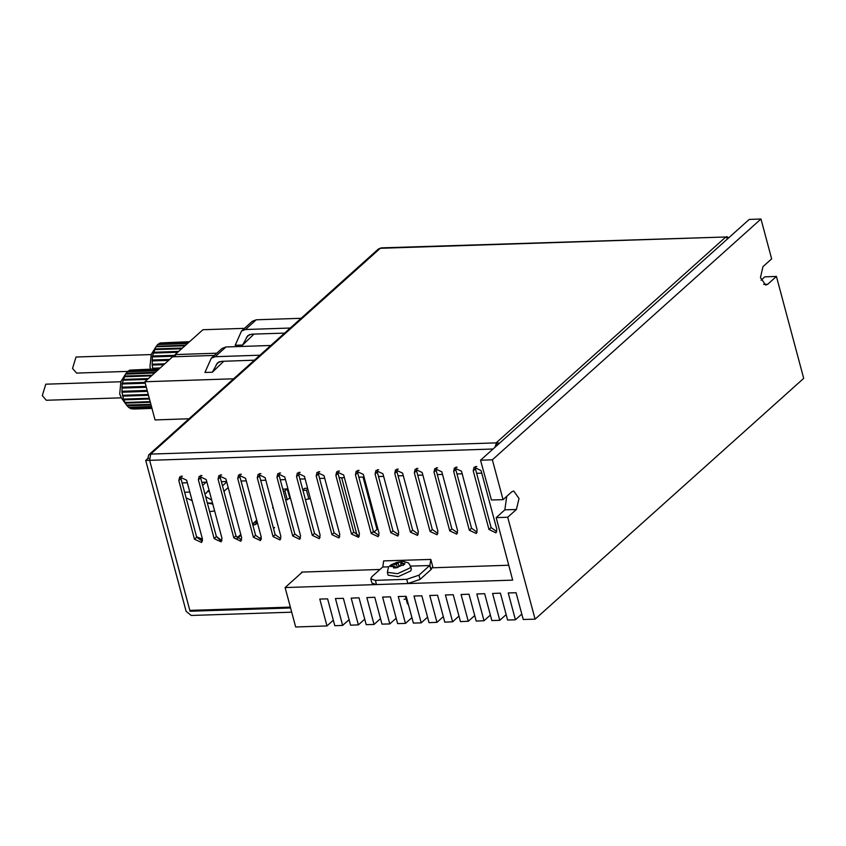 <?xml version="1.0" encoding="UTF-8"?>
<svg xmlns="http://www.w3.org/2000/svg" width="846" height="846" viewBox="0 0 846 846"><rect width="100%" height="100%" fill="white"/><g stroke="black" fill="none" stroke-linecap="round" stroke-linejoin="round"><path stroke-width="1.27" d="M364.763 619.198L358.376 624.919L350.53 625.183L343.339 598.344L335.481 598.598L342.672 625.437L349.06 619.716M761.04 280.238L764.816 276.854L776.395 276.473L803.7 378.374L535.053 619.135L507.748 517.234L496.168 517.615L512.718 580.102L285.113 587.558L302.445 572.023M506.109 614.566L499.722 620.287L491.864 620.552L484.673 593.712L476.827 593.966L484.018 620.805L476.161 621.059L468.97 594.23L461.123 594.484L468.314 621.324L460.457 621.577L453.266 594.738L445.419 595.002L452.61 621.831L444.753 622.096L437.562 595.256L429.715 595.51L436.906 622.349L429.049 622.603L421.858 595.774L414.011 596.028L421.202 622.868L413.345 623.121L406.154 596.282L398.307 596.546L405.498 623.375L397.641 623.639L390.45 596.8L382.593 597.054L389.784 623.893L381.937 624.147L374.746 597.318L366.889 597.572L374.08 624.411L366.233 624.665L359.042 597.826L351.185 598.09L358.376 624.919M760.998 219.019L492.361 459.79L480.581 460.171L749.228 219.41L760.998 219.019L771.679 258.855L763.007 266.627L760.427 277.604L765.693 285.134L767.734 284.235L763.589 284.372M480.581 460.171L491.452 500.007L503.032 499.626L511.703 491.854L513.744 490.966L519 498.495L516.42 509.472L507.748 517.234M776.395 276.473L767.734 284.235M503.032 499.626L492.361 459.79M499.722 620.287L492.531 593.458L500.377 593.194L507.568 620.033L515.426 619.78L508.235 592.94L516.081 592.686L523.272 619.526L535.053 619.135M521.813 614.059L515.426 619.78M490.405 615.084L484.018 620.805M474.701 615.592L468.314 621.324M458.997 616.11L452.61 621.831M443.293 616.628L436.906 622.349M427.59 617.136L421.202 622.868M396.171 618.172L389.784 623.893M380.467 618.68L374.08 624.411M285.113 587.558L295.677 626.981L326.968 625.955L319.777 599.116L327.635 598.862L334.826 625.691L342.672 625.437M411.886 617.654L405.498 623.375M333.356 620.224L326.968 625.955M496.168 517.615L504.84 509.852L506.807 496.242M408.058 603.399L407.465 603.928L405.424 596.314M290.58 607.946L190.064 611.246L191.037 610.368M190.064 611.246L149.615 460.287L145.681 460.414L147.849 458.469L149.34 458.416M291.701 612.144L191.185 615.433L186.131 611.372L145.681 460.414M728.152 238.297L725.371 237.398L725.805 237.007L380.298 248.333L150.651 454.143L148.695 454.894L147.849 458.469M725.805 237.007L381.271 247.91L378.342 249.084L148.695 454.894M497.321 445.176L496.581 442.437L494.857 447.386M182.376 476.213L180.97 476.235L180.949 478.54L196.684 537.242L202.342 541.229M202.004 475.568L200.608 475.589L200.587 477.895L216.312 536.597L221.98 540.594M220.235 474.944L220.214 477.25L235.939 535.952L241.607 539.949M239.862 474.299L239.841 476.605L255.577 535.317L261.234 539.304M259.5 473.654L259.479 475.96L275.204 534.672L280.872 538.659M280.523 472.999L279.127 473.009L279.106 475.325L294.831 534.027L300.499 538.014M300.161 472.354L298.754 472.375L298.733 474.68L314.469 533.382L320.126 537.369M318.392 471.73L318.371 474.035L334.096 532.737L339.764 536.734M338.019 471.085L337.998 473.39L353.723 532.102L359.391 536.089M357.647 470.439L357.625 472.745L373.361 531.457L379.019 535.444M377.284 469.794L377.263 472.1L392.988 530.812L398.656 534.799M396.911 469.16L396.89 471.465L412.615 530.167L418.284 534.154M417.945 468.494L416.539 468.515L416.518 470.82L432.253 529.522L437.911 533.519M437.572 467.849L436.176 467.87L436.155 470.175L451.88 528.877L457.549 532.874M455.804 467.225L455.783 469.53L471.508 528.242L477.176 532.229M475.431 466.58L475.41 468.885L491.145 527.597L496.803 531.584M496.158 442.828L150.651 454.143L149.615 460.287L189.832 610.4L290.146 607.121M508.742 565.265L433.067 567.751L430.826 559.365L429.895 565.382L418.95 575.206L420.071 579.394L407.888 583.539L376.481 584.565L371.88 583.074L370.76 578.886L375.36 580.377L406.767 579.341L418.95 575.206M379.939 569.485L301.546 572.055L301.715 572.689M186.638 480.221L202.363 538.923L201.528 542.498L194.517 539.188L178.781 480.475L179.627 476.911L186.638 480.221M206.265 479.576L222.001 538.289L221.155 541.852L214.144 538.542L198.419 479.83L199.254 476.266L206.265 479.576M225.903 478.931L241.628 537.644L240.793 541.207L233.782 537.897L218.046 479.196L218.892 475.621L225.903 478.931M245.53 478.286L261.255 536.999L260.42 540.573L253.409 537.252L237.673 478.55L238.519 474.976L245.53 478.286M265.158 477.652L280.893 536.353L280.047 539.928L273.036 536.607L257.311 477.905L258.146 474.331L265.158 477.652M284.795 477.007L300.52 535.708L299.685 539.283L292.674 535.973L276.938 477.26L277.784 473.686L284.795 477.007M304.423 476.361L320.148 535.063L319.312 538.638L312.301 535.328L296.565 476.615L297.411 473.051L304.423 476.361M324.05 475.716L339.785 534.429L338.939 537.993L331.928 534.683L316.203 475.97L317.039 472.406L324.05 475.716M343.688 475.071L359.413 533.784L358.577 537.347L351.566 534.038L335.83 475.336L336.676 471.761L343.688 475.071M363.315 474.437L379.04 533.139L378.204 536.713L371.193 533.392L355.457 474.691L356.303 471.116L363.315 474.437M382.942 473.792L398.678 532.494L397.832 536.068L390.82 532.747L375.095 474.046L375.931 470.471L382.942 473.792M402.58 473.147L418.305 531.848L417.469 535.423L410.447 532.113L394.722 473.4L395.558 469.826L402.58 473.147M422.207 472.502L437.932 531.203L437.096 534.778L430.085 531.468L414.35 472.755L415.196 469.192L422.207 472.502M441.834 471.857L457.57 530.569L456.724 534.133L449.712 530.823L433.987 472.121L434.823 468.547L441.834 471.857M461.461 471.211L477.197 529.924L476.351 533.498L469.34 530.178L453.615 471.476L454.45 467.901L461.461 471.211M481.099 470.577L496.824 529.279L495.989 532.853L488.977 529.533L473.242 470.831L474.088 467.256L481.099 470.577M430.826 559.365L383.714 560.909L382.783 566.926L371.838 576.75L370.76 578.886M432.771 566.619L431.143 569.464L420.071 579.394M725.371 237.398L496.581 442.437L499.373 443.336M726.777 236.584L728.565 237.927M387.331 572.266L388.113 575.206L398.307 576.655L410.733 570.913L411.336 568.977L410.553 566.048L408.385 562.928L403.457 561.437L397.081 562.241L391.095 564.768L388.515 567.042L387.331 572.266L397.525 573.715L409.95 567.983L410.553 566.048M403.426 565.234L404.906 563.341L400.666 563.796L402.146 561.903L397.916 562.347L396.436 564.24L392.206 564.694L390.725 566.587L394.966 566.133L393.485 568.026L397.715 567.571L399.196 565.688L403.426 565.234M394.966 566.133L395.41 567.825M392.206 564.694L392.65 566.386M396.436 564.24L397.334 567.613M397.916 562.347L398.9 566.059M400.666 563.796L401.12 565.477M406.81 598.725L404.028 599.254M406.947 599.264L406.26 599.433M175.682 356.705L175.111 354.59L216.735 353.226M175.111 354.59L202.903 329.686L244.526 328.322M301.06 318.35L256.264 319.809L245.425 329.528L241.501 331.029L235.167 345.305L242.591 345.062L254.054 334.096M189.166 341.995L160.042 343.138M160.18 342.947L189.546 341.657M150.704 369.068L149.954 366.91L151.17 354.421L155.759 347.019L152.407 356.282L152.195 364.986L163.944 364.594M153.031 368.983L159.503 368.581M152.195 364.986L152.798 368.803M187.368 343.603L157.705 344.576L155.759 347.019M188.944 342.196L159.714 343.148L157.895 344.565M187.801 343.212L158.139 344.185M185.528 345.253L156.299 346.215M155.918 346.765L184.893 345.813M182.419 348.034L154.733 348.943M181.742 348.647L154.353 349.546M154.427 349.641L181.626 348.753M178.633 351.428L153.517 352.253M178.125 351.883L153.189 352.708M153.295 353.057L177.713 352.264M175.291 355.267L152.703 356.007M175.365 355.532L152.407 356.282M152.576 356.885L175.524 356.134M169.676 359.455L152.333 360.026M169.57 359.55L152.047 360.132M152.312 360.946L168.618 360.417M164.907 363.738L152.407 364.15M152.492 365.06L163.838 364.689M160.211 367.947L152.936 368.179M127.778 371.447L76.605 373.128L72.566 368.465L76.077 357.044L151.064 354.59M242.591 345.062L247.783 335.682L251.706 334.181L284.594 333.102M245.425 329.528L290.22 328.058M256.264 319.809L252.341 321.311L241.501 331.029M188.986 418.781L155.072 419.891L144.846 381.715L233.591 378.807M144.846 381.715L172.637 356.811L214.26 355.447M270.794 345.475L225.998 346.945L215.159 356.652L211.236 358.154L204.901 372.43L212.325 372.187L223.788 361.221M158.9 369.12L129.776 370.262M129.914 370.072L159.281 368.782M121.93 392.11L123.537 399.46L126.509 405.044L121.443 397.958L119.688 394.035L120.904 381.546L125.494 374.144L122.141 383.407L121.93 392.11L147.405 391.275M154.628 372.938L125.494 374.144M157.102 370.728L127.439 371.701L125.684 373.89M158.678 369.321L129.449 370.273L127.63 371.69M157.536 370.337L127.873 371.309M155.262 372.377L126.033 373.34M152.153 375.159L124.468 376.068M151.476 375.772L124.087 376.671M124.161 376.766L151.36 375.878M148.367 378.553L123.252 379.378M147.86 379.008L122.924 379.833M123.03 380.182L147.447 379.389M145.026 382.392L122.437 383.132M145.1 382.656L122.141 383.407M122.31 384.01L145.258 383.259M146.094 386.368L122.067 387.151M146.115 386.453L121.782 387.257M122.046 388.071L146.337 387.278M147.183 390.45L122.141 391.275M122.226 392.184L147.426 391.36M148.262 394.469L122.67 395.304M122.533 395.928L148.42 395.071M122.85 396.182L148.494 395.346M149.277 398.244L123.622 399.09M133.308 409.073L152.016 408.459L130.982 408.607M128.74 407.307L130.654 408.618L151.868 407.92M126.667 405.223L128.56 407.317L151.497 406.556M126.509 405.044L150.926 404.43M131.13 408.798L151.92 408.121M129.015 407.677L151.603 406.937M127.048 405.752L151.074 404.97M125.314 403.119L150.355 402.294M124.901 402.548L150.207 401.713M150.176 401.617L124.965 402.442M123.897 399.883L149.488 399.037M123.537 399.46L149.372 398.603M121.327 397.8L46.34 400.253L42.3 395.59L45.811 384.169L120.798 381.715M212.325 372.187L217.517 362.807L221.441 361.305L254.329 360.227M215.159 356.652L259.955 355.183M225.998 346.945L222.075 348.436L211.236 358.154M261.53 480.359L260.822 480.993M273.406 508.435L272.581 507.822L272.994 506.881M289.3 496.57L290.083 496.771M290.411 497.977L285.768 500.198M261.372 538.765L259.362 538.5L261.298 537.157M273.216 527.238L274.664 527.597L273.586 528.623M310.345 498.484L305.448 499.711M307.606 488.227L304.634 488.322L302.826 489.94M302.942 490.384L306.516 490.268L308.875 499.087M307.828 489.083L306.516 490.268M289.829 498.548L287.238 488.893L282.828 489.221M283.315 491.029L284.922 490.976L287.28 499.785M287.238 488.893L284.922 490.976M252.848 525.155L255.587 524.509L256.253 521.654L256.031 520.819L252.711 524.636M255.587 524.509L257.459 522.817M189.811 492.055L184.618 492.224M209.438 491.41L207.407 491.473L206.287 493.207L204.7 493.26M205.599 496.613L211.764 500.081M186.131 497.85L192.105 500.621M202.501 540.478L196.621 537.03M220.669 540.626L216.29 536.512M209.057 490.003L207.407 491.473M206.117 482.178L202.575 485.35M216.153 536.026L221.229 540.668M196.558 536.776L202.437 539.251M214.514 510.35L213.932 510.921M207.291 502.915L212.589 503.18M209.618 511.619L213.721 511.121L214.461 510.149M212.843 504.131L207.312 502.989M362.997 477.038L377.03 529.395L373.71 532.377M357.245 535.909L341.657 477.736M220.224 474.966L221.631 474.923M239.852 474.331L241.269 474.278M259.489 473.686L260.896 473.633M318.382 471.751L319.788 471.708M338.009 471.116L339.415 471.063M357.636 470.471L359.053 470.418M377.274 469.826L378.68 469.784M396.901 469.181L398.307 469.139M455.793 467.256L457.2 467.204M475.42 466.611L476.837 466.558M182.133 482.96L187.326 482.791M201.771 482.315L206.953 482.146M221.398 481.67L226.591 481.501M241.025 481.036L246.218 480.856M260.663 480.391L265.845 480.221M280.29 479.745L285.483 479.576M299.918 479.1L305.11 478.931M319.555 478.455L324.737 478.286M339.183 477.81L344.375 477.641M358.81 477.176L364.002 477.007M378.448 476.531L383.629 476.361M398.075 475.886L403.267 475.716M417.702 475.24L422.894 475.071M437.34 474.595L442.521 474.426M456.967 473.961L462.159 473.781M476.594 473.316L481.786 473.147M504.84 509.852L516.42 509.472M493.017 449.036L149.615 460.287M382.667 567.042L388.674 566.841M410.574 566.122L429.779 565.498L430.91 569.686M431.143 569.464L429.895 565.382M406.767 579.341L407.888 583.539M375.36 580.377L376.481 584.565M180.949 478.54L178.781 480.475M196.684 537.242L194.517 539.188M200.587 477.895L198.419 479.83M216.312 536.597L214.144 538.542M220.214 477.25L218.046 479.196M235.939 535.952L233.782 537.897M239.841 476.605L237.673 478.55M255.577 535.317L253.409 537.252M259.479 475.96L257.311 477.905M275.204 534.672L273.036 536.607M279.106 475.325L276.938 477.26M294.831 534.027L292.674 535.973M298.733 474.68L296.565 476.615M314.469 533.382L312.301 535.328M318.371 474.035L316.203 475.97M334.096 532.737L331.928 534.683M337.998 473.39L335.83 475.336M353.723 532.102L351.566 534.038M357.625 472.745L355.457 474.691M373.361 531.457L371.193 533.392M377.263 472.1L375.095 474.046M392.988 530.812L390.82 532.747M396.89 471.465L394.722 473.4M412.615 530.167L410.447 532.113M416.518 470.82L414.35 472.755M432.253 529.522L430.085 531.468M436.155 470.175L433.987 472.121M451.88 528.877L449.712 530.823M455.783 469.53L453.615 471.476M471.508 528.242L469.34 530.178M475.41 468.885L473.242 470.831M491.145 527.597L488.977 529.533M404.589 564.24L400.179 561.934L391.042 565.688L395.452 567.994L404.589 564.24M246.503 337.353L249.591 334.593M216.238 364.478L219.326 361.718M256.253 521.654L256.973 521.009M252.531 523.949L256.031 520.819M236.943 537.929L240.782 534.482M228.198 487.518L223.979 491.304M222.498 485.763L226.717 481.977M290.464 607.513L287.513 596.504M214.154 510.73L213.721 511.121M240.962 535.158L237.356 538.394"/></g></svg>
